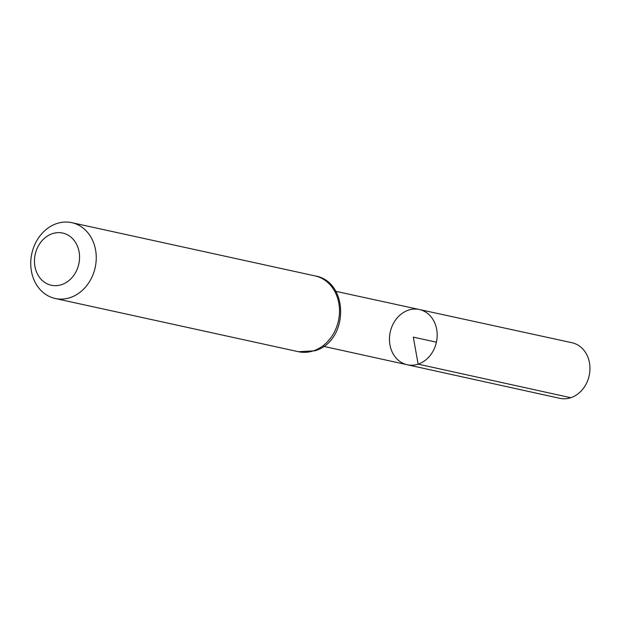 <?xml version="1.0" encoding="UTF-8"?>
<svg xmlns="http://www.w3.org/2000/svg" width="621" height="621" viewBox="0 0 621 621"><rect width="100%" height="100%" fill="white"/><g stroke="black" fill="none" stroke-linecap="round" stroke-linejoin="round"><path stroke-width="0.93" d="M418.127 364.139A28.279 23.637 102.3 0 1 407.252 364.752A28.279 23.637 102.3 0 1 390.229 332.08A28.279 23.637 102.3 0 1 419.338 309.506A28.279 23.637 102.3 0 1 437.176 335.759A28.279 23.637 102.3 0 1 418.127 364.139A28.279 23.637 102.3 0 1 407.252 364.752L559.832 398.333A28.457 23.784 102.3 0 0 570.784 397.712A28.457 23.784 102.3 0 0 589.95 369.153A28.457 23.784 102.3 0 0 572.003 342.73L419.338 309.506A28.279 23.637 102.3 0 1 437.176 335.759A28.279 23.637 102.3 0 1 418.127 364.139M61.557 284.666A26.711 22.325 102.3 0 1 35.614 252.708A26.711 22.325 102.3 0 1 73.86 240.094A26.711 22.325 102.3 0 1 61.557 284.666M70.095 297.63A38.805 32.432 102.3 0 1 55.199 298.484A38.805 32.432 102.3 0 1 31.811 253.64A38.805 32.432 102.3 0 1 71.795 222.667A38.805 32.432 102.3 0 1 96.239 258.709A38.805 32.432 102.3 0 1 70.095 297.63M436.408 342.187L413.314 337.133L418.127 364.139L570.784 397.712M313.357 350.873A38.805 32.432 102.3 0 1 298.46 351.719L314.839 350.818C349.312 340.96 349.08 281.367 315.057 275.91A38.805 32.432 102.3 0 1 339.501 311.944A38.805 32.432 102.3 0 1 313.357 350.873M323.696 346.371L407.252 364.752M335.744 291.311L419.338 309.506M55.199 298.484L298.46 351.719M71.795 222.667L315.057 275.91"/></g></svg>
